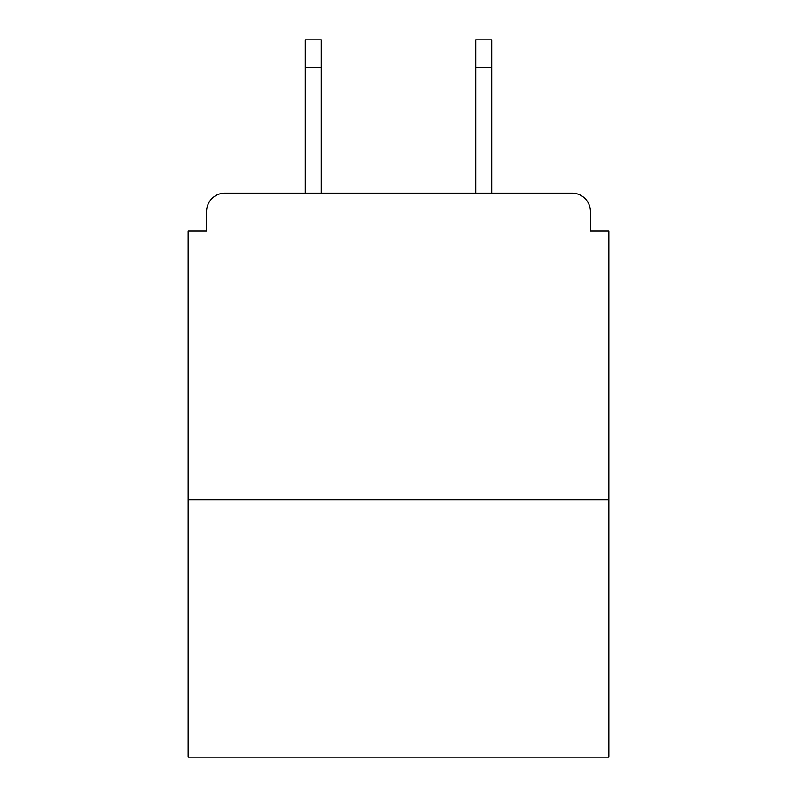 <?xml version="1.0" encoding="UTF-8"?>
<svg xmlns="http://www.w3.org/2000/svg" width="797" height="797" viewBox="0 0 797 797"><rect width="100%" height="100%" fill="white"/><g stroke="black" fill="none" stroke-linecap="round" stroke-linejoin="round"><path stroke-width="1.2" d="M590.398 231.13L590.398 211.514L590.398 231.13L608.788 231.13L608.788 757.15L188.212 757.15L188.212 231.13L206.602 231.13L206.602 211.514L206.602 231.13M608.788 499.659L188.212 499.659M590.398 211.514A18.391 18.391 0 0 0 571.997 193.123L225.003 193.123A18.391 18.391 0 0 0 206.602 211.514M571.997 193.123L494.14 193.123M302.86 193.123L225.003 193.123M321.251 67.436L305.311 67.436L305.311 39.85L321.251 39.85L321.251 193.123M305.311 67.436L305.311 193.123M491.689 39.85L491.689 67.436L475.749 67.436L475.749 39.85L491.689 39.85M475.749 193.123L475.749 67.436M491.689 193.123L491.689 67.436"/></g></svg>
